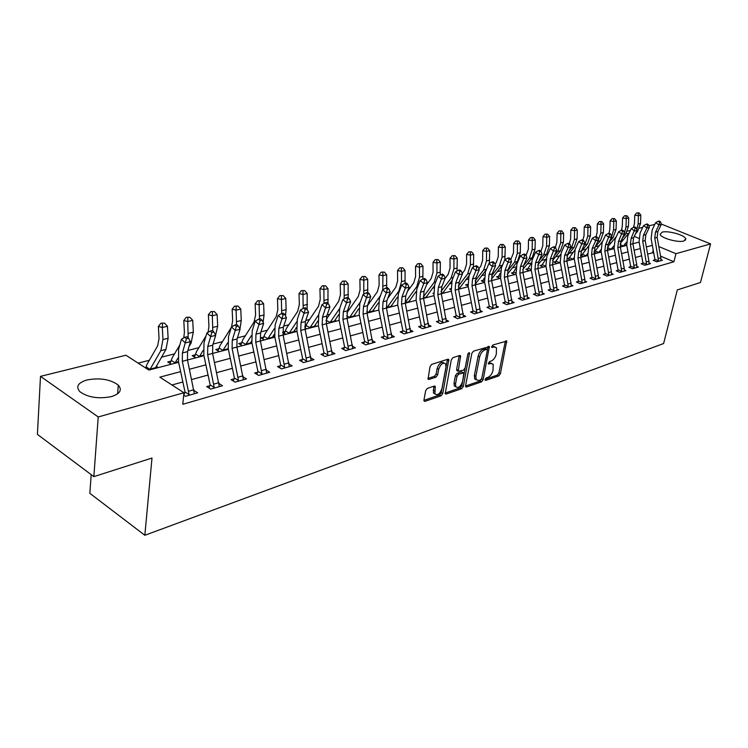 <?xml version="1.0" encoding="UTF-8"?>
<svg xmlns="http://www.w3.org/2000/svg" width="748" height="748" viewBox="0 0 748 748"><rect width="100%" height="100%" fill="white"/><g stroke="black" fill="none" stroke-linecap="round" stroke-linejoin="round"><path stroke-width="1.12" d="M485.069 379.488L485.704 380.414L498.813 375.889L500.384 373.738L506.714 341.079L492.782 345.024L491.735 347.353L494.007 346.979L496.494 347.745L496.307 354.047C495.382 357.553 493.671 359.872 491.193 361.013L489.473 361.583L488.416 363.883L490.688 363.491L493.203 364.257L493.007 370.419C492.081 373.897 490.379 376.216 487.902 377.375L486.191 377.964L485.069 379.488M87.002 379.956C100.017 377.59 110.442 379.32 118.296 385.136C122.382 389.932 120.082 393.766 111.396 396.608C98.521 399.105 88.012 397.478 79.886 391.709C75.557 386.669 77.932 382.752 87.002 379.956M662.12 232.151C667.992 230.347 684.85 235.068 685.757 238.808L683.85 240.996C678.099 242.876 661.036 238.107 660.129 234.395L662.12 232.151M427.37 388.408L425.649 390.718L423.966 399.993L424.06 401.012L425.023 401.349L441.096 395.795L442.779 393.532L448.819 359.536L447.921 359.227L431.727 364.351L429.997 366.67L428.043 379.105L428.997 379.442L435.953 377.16L437.664 374.87L438.693 369.278C440.684 363.911 443.012 362.144 445.696 363.986L445.976 366.922L441.937 388.605C439.918 393.962 437.58 395.711 434.925 393.85L435.252 386.398L434.317 386.08L427.37 388.408M661.223 224.007L710.6 243.904L700.465 282.51L677.314 289.915L663.607 343.538L144.841 535.278L151.994 458.028L93.846 476.635L98.222 416.963L40.495 376.356L125.916 355.225L148.88 370.073L178.641 362.303M710.6 243.904L675.958 253.694L658.81 246.569M180.642 371.606L159.857 377.17L183.943 392.737L182.774 404.294L673.929 261.753L675.958 253.694M183.943 392.737L98.222 416.963M465.565 385.697L465.658 386.763L466.518 387.034L481.534 381.854L483.143 379.666L489.388 346.595L473.493 351.13L471.838 353.355L465.565 385.697M461.656 388.708L446.126 394.065L445.219 393.766L451.278 359.9L452.97 357.628L459.711 355.496L460.581 355.786L458.253 371.307L463.526 370.138L465.181 367.904L467.837 354.122L469.585 352.747L463.302 386.482L461.656 388.708L460.151 387.885L445.088 393.065M673.929 261.753L660.549 256.143M653.808 253.31L652.527 252.768L647.646 254.114M641.653 255.769L635.426 257.48M629.349 259.145L622.906 260.921M616.754 262.613L610.069 264.455M603.842 266.166L596.913 268.074M590.602 269.804L583.421 271.786M577.026 273.544L569.574 275.591M563.104 277.377L555.371 279.5M548.808 281.304L540.795 283.511M534.147 285.334L525.825 287.625M519.084 289.485L510.445 291.86M503.61 293.74L494.643 296.208M487.715 298.115L478.402 300.677M471.371 302.603L461.694 305.268M454.56 307.232L444.508 309.999M437.271 311.991L426.828 314.861M419.478 316.881L408.614 319.873M401.152 321.921L389.858 325.034M382.284 327.11L370.522 330.345M362.836 332.467L350.597 335.833M342.78 337.984L330.036 341.49M322.098 343.669L308.821 347.324M300.752 349.54L286.914 353.346M278.714 355.609L264.287 359.573M255.938 361.873L240.893 366.006M232.404 368.343L216.705 372.663M208.066 375.038L191.675 379.545M182.886 381.966L171.937 384.977M654.313 260.79L654.724 259.874L653.172 260.313L656.772 261.837L662.429 260.22L660.961 259.593M642.308 264.212L642.738 263.268L641.148 263.717L644.767 265.26L650.564 263.605L649.049 262.959M630.022 267.709L630.461 266.737L628.834 267.195L632.462 268.766L638.409 267.073L636.857 266.4M617.427 271.3L617.876 270.299L616.212 270.767L619.868 272.366L625.954 270.626L624.356 269.935M604.524 274.974L604.982 273.936L603.281 274.423L606.955 276.049L613.192 274.264L611.555 273.544M591.294 278.742L591.771 277.676L590.022 278.172L593.716 279.827L600.111 277.994L598.428 277.246M577.727 282.604L578.213 281.51L576.418 282.015L580.139 283.698L586.694 281.828L584.964 281.042M563.805 286.578L564.31 285.446L562.468 285.96L566.208 287.671L572.94 285.755L571.154 284.941M549.528 290.645L550.051 289.476L548.153 290.009L551.912 291.748L558.821 289.775L556.98 288.934M534.867 294.824L535.4 293.618L533.464 294.17L537.242 295.937L544.329 293.917L542.431 293.029M519.813 299.116L520.365 297.872L518.373 298.433L522.169 300.238L529.453 298.162L527.499 297.236M504.348 303.529L504.919 302.239L502.871 302.818L506.686 304.651L514.175 302.519L512.156 301.556M488.463 308.064L489.052 306.727L486.948 307.316L490.781 309.195L498.467 306.998L496.392 305.988M472.128 312.72L472.736 311.336L470.576 311.953L474.419 313.861L482.329 311.607L480.179 310.542M455.326 317.517L455.953 316.086L453.737 316.713L457.598 318.657L465.733 316.339L463.517 315.226M438.048 322.453L438.693 320.967L436.411 321.612L440.291 323.594L448.66 321.21L446.369 320.041M420.254 327.531L420.937 325.988L418.581 326.652L422.48 328.681L431.091 326.221L428.716 324.997M401.947 332.757L402.639 331.158L400.217 331.85L404.135 333.917L413.008 331.383L410.549 330.092M383.079 338.152L383.808 336.488L381.302 337.198L385.239 339.312L394.374 336.703L391.83 335.338M363.64 343.706L364.388 341.976L361.808 342.706L365.753 344.865L375.178 342.173L372.541 340.742M343.594 349.438L344.37 347.642L341.714 348.39L345.67 350.597L355.394 347.82L352.645 346.305M322.921 355.347L323.725 353.477L320.986 354.253L324.959 356.506L334.982 353.645L332.131 352.046M301.584 361.452L302.416 359.498L299.593 360.302L303.566 362.612L313.917 359.657L310.953 357.955M279.546 367.764L280.425 365.725L277.499 366.548L281.491 368.914L292.178 365.856L289.093 364.052M256.788 374.281L257.695 372.149L254.675 373L258.668 375.421L269.719 372.27L266.503 370.344M233.254 381.022L234.208 378.787L231.085 379.675L235.087 382.153L246.503 378.89L243.156 376.842M208.926 387.997L209.917 385.659L206.682 386.576L210.693 389.11L222.502 385.734L219.005 383.546M183.746 395.215L184.775 392.765L183.915 393.018M194.013 390.475L197.668 392.822L185.439 396.309L183.69 395.178M622.785 240.295L621.438 240.089M611.21 242.689L608.545 243.371M598.746 245.868L595.455 246.7M585.983 249.112L582.458 250.01M572.903 252.441L569.153 253.404M559.495 255.853L555.502 256.873M545.76 259.35L541.505 260.435M531.183 263.062L527.153 264.091M516.045 266.914L512.427 267.84M500.496 270.879L497.308 271.692M484.517 274.946L481.787 275.638M468.089 279.126L465.836 279.696M451.194 283.427L449.454 283.875M433.812 287.849L432.615 288.158M415.925 292.403L415.29 292.571M368.287 304.529L367.82 304.651M349.297 309.363L347.783 309.756M329.737 314.347L327.1 315.02M309.588 319.48L305.764 320.453M288.812 324.763L283.726 326.063M267.391 330.214L260.959 331.86M245.288 335.843L237.425 337.844M222.465 341.658L213.077 344.043M198.893 347.652L187.879 350.457M174.536 353.86L161.418 357.198M149.348 360.265L138.137 363.126M626.048 244.895L626.777 245.204M620.223 246.373L621.233 246.793M607.301 249.234L609.022 249.982M594.454 252.338L594.884 251.384L594.052 251.599M594.062 252.169L596.53 253.235M581.673 255.676L582.112 254.694L580.504 255.105M580.504 255.171L583.739 256.573M568.574 259.089L569.022 258.079L567.293 258.528L570.63 259.995M555.156 262.595L555.614 261.548L553.847 262.006L557.195 263.502M541.393 266.185L541.879 265.11L540.056 265.577L543.422 267.101M527.293 269.86L527.789 268.756L525.919 269.233L529.304 270.785M512.829 273.637L513.334 272.496L511.426 272.992L514.82 274.563M497.99 277.517L498.514 276.33L496.55 276.835L499.963 278.443M482.759 281.491L483.292 280.266L481.282 280.79L484.657 282.398L475.317 284.876M491.558 280.248L492.081 280.5M467.117 285.577L467.678 284.315L465.602 284.848L468.136 286.063M475.363 283.931L476.616 284.53M451.007 288.625L449.511 289.018L451.156 289.822M459.45 288.045L460.74 288.681M433.644 293.123L432.97 293.3L433.7 293.655M443.096 292.281L444.434 292.936M426.295 296.619L427.669 297.311M409.016 301.089L410.437 301.809M391.251 305.68L392.719 306.437M372.971 310.401L374.486 311.196M354.15 315.254L355.711 316.086M334.777 320.256L336.385 321.135M326.296 323.276L326.904 323.613M305.072 327.97L305.82 326.203L304.745 326.483M314.805 325.408L316.479 326.334M304.847 327.848L306.708 328.877M284.296 333.412L285.072 331.579L282.735 332.187M294.226 330.709L295.965 331.682M282.753 332.533L285.886 334.319M262.866 339.022L263.679 337.114L260.837 337.853L264.409 339.919M273.011 336.179L274.806 337.208M240.763 344.819L241.613 342.827L238.677 343.584L242.259 345.707M251.122 341.817L251.805 342.219M217.948 350.803L218.827 348.727L215.798 349.512L219.379 351.672M194.377 356.992L195.293 354.814L192.171 355.627L195.752 357.843M170.03 363.388L170.983 361.106L167.748 361.948L171.339 364.211M156.145 366.221L158.314 367.614M91.191 474.653L89.844 493.325L144.841 535.278M93.846 476.635L37.4 434.382L40.495 376.356M621.971 239.958L622.401 238.098M627.46 231.151L630.414 230.421M639.54 228.168L642.766 227.364M648.871 225.859L654.827 224.381M638.829 238.285L634.248 236.387M628.245 233.89L626.459 233.152M187.468 360.003L203.933 355.702M214.209 387.445L207.645 354.72L212.6 353.421L212.731 345.193L215.676 335.347L210.693 336.591L206.897 332.963L203.989 342.827L203.821 355.178L210.151 384.893L214.209 387.445L213.919 388.184L219.314 386.651L212.6 353.421L228.364 349.325M236.892 347.1L252.001 343.164M260.379 340.976L274.862 337.189M283.099 335.039L296.984 331.42M306.671 361.106L300.743 330.42L305.091 329.288L305.39 321.537L308.55 312.225L304.193 313.309L300.453 309.962L297.321 319.303L296.891 330.925L302.641 358.778L306.671 361.106L306.399 361.798L311.121 360.452L305.091 329.288L318.414 325.819M327.97 355.048L322.182 324.828L326.39 323.725L326.726 316.095L329.933 306.904L325.707 307.952L321.977 304.67L318.807 313.88L318.321 325.343L323.949 352.766L327.97 355.048L327.699 355.721L332.271 354.421L326.39 323.725L339.181 320.406M347.025 318.358L359.311 315.151M368.596 343.472L363.079 314.151L367.034 313.122L367.436 305.698L370.718 296.75L366.744 297.732L363.051 294.572L359.807 303.548L359.218 314.684L364.603 341.294L368.596 343.472L368.334 344.127L372.635 342.902L367.034 313.122L378.843 310.055M386.445 308.073L397.786 305.109M405.266 303.155L416.178 300.313M423.555 298.387L434.036 295.647M442.825 322.323L437.795 294.656L441.301 293.74L441.816 286.708L445.191 278.2L441.675 279.079L438.057 276.134L434.7 284.661L433.952 295.208L438.898 320.312L442.825 322.323L442.582 322.949L446.397 321.855L441.301 293.74L451.39 291.122M460.067 317.414L455.139 290.121L458.552 289.233L459.085 282.305L462.479 273.899L459.066 274.75L455.467 271.851L452.091 280.276L451.306 290.682L456.158 315.441L460.067 317.414L459.824 318.022L463.536 316.965L458.552 289.233L468.257 286.718M491.623 280.622L500.618 278.275M508.967 303.482L504.339 277.284L507.481 276.461L508.07 269.794L511.51 261.688L508.369 262.473L504.835 259.715L501.412 267.84L500.543 277.854L505.115 301.622L508.967 303.482L508.734 304.071L512.146 303.099L507.481 276.461L516.148 274.217M524.395 299.088L519.86 273.235L522.908 272.44L523.516 265.849L526.975 257.836L523.918 258.602L520.402 255.891L516.962 263.913L516.064 273.805L520.552 297.265L524.395 299.088L524.161 299.668L527.48 298.723L527.34 295.535L522.908 272.44L531.267 270.271M539.411 294.806L534.96 269.289L537.934 268.513L538.56 262.015L542.02 254.096L539.046 254.834L535.549 252.169L532.109 260.098L531.183 269.86L535.587 293.02L539.411 294.806L539.177 295.385L542.412 294.46L542.281 291.318L537.934 268.513L545.984 266.428M554.034 290.645L549.668 265.456L552.566 264.699L553.202 258.275L556.671 250.449L553.772 251.169L550.304 248.542L546.853 256.377L545.909 266.026L550.229 288.887L554.034 290.645L553.8 291.215L556.951 290.317L556.839 287.204L552.566 264.699L560.317 262.688M566.816 260.996L574.296 259.042M582.15 282.632L577.961 258.069L580.71 257.349L581.374 251.076L584.852 243.427L582.103 244.11L578.672 241.567L575.212 249.234L574.221 258.649L578.391 280.939L582.15 282.632L581.925 283.183L584.917 282.333L584.833 279.303L580.71 257.349L587.919 255.489M594.249 253.834L601.205 252.02M608.881 275.021L604.833 251.057L607.451 250.374L608.143 244.25L611.621 236.761L609.003 237.415L605.618 234.937L602.149 242.436L601.13 251.637L605.16 273.385L608.881 275.021L608.657 275.563L611.499 274.75L611.434 271.786L607.451 250.374L614.155 248.635M621.747 271.356L617.773 247.681L620.326 247.018L621.027 240.959L624.515 233.554L621.962 234.189L618.596 231.749L615.127 239.164L614.089 248.261L618.044 269.738L621.747 271.356L621.532 271.889L624.309 271.094L624.243 268.167L620.326 247.018L626.796 245.335M634.304 267.775L630.405 244.381L632.892 243.736L633.603 237.742L637.09 230.421L634.603 231.038L631.256 228.636L627.787 235.975L626.731 244.961L630.629 266.195L634.304 267.775L634.089 268.308L636.8 267.532L636.744 264.633L632.892 243.736L639.138 242.118M652.359 245.353L646.337 246.962M640.325 248.57L634.089 250.234M628.002 251.87L621.541 253.6M615.38 255.246L608.685 257.041M602.449 258.705L595.511 260.566M589.19 262.258L581.991 264.184M575.586 265.895L568.125 267.896M561.636 269.626L553.894 271.702M547.321 273.459L539.289 275.61M532.623 277.396L524.292 279.63M517.532 281.435L508.883 283.754M502.039 285.586L493.054 287.989M486.106 289.85L476.775 292.346M469.735 294.226L460.039 296.825M452.895 298.733L442.816 301.435M435.57 303.37L425.098 306.175M417.739 308.148L406.856 311.056M399.376 313.057L388.053 316.086M380.47 318.124L368.689 321.275M360.975 323.332L348.718 326.614M340.882 328.718L328.11 332.131M320.153 334.263L306.858 337.825M298.77 339.985L284.904 343.697M276.676 345.903L262.221 349.765M253.862 352.009L238.79 356.039M230.281 358.32L214.545 362.528M205.887 364.846L189.459 369.241M652.527 252.768L653.21 250M491.604 363.332L489.183 362.705L490.688 363.491M488.379 362.967L489.183 362.705M494.877 346.838L492.483 346.202L494.007 346.979M491.679 346.455L492.483 346.202M485.115 379.301L497.317 375.103L498.888 372.962L505.368 341.041M487.378 349.989L488.023 346.53M465.527 386.033L480.029 381.05L481.684 378.638M480.637 379.862L481.768 378.329L487.341 350.279L486.705 349.307L484.863 349.886C482.329 351.027 480.59 353.383 479.655 356.946L475.859 376.225L476.177 379.675L478.814 380.498L480.637 379.862M486.864 349.269L485.181 348.521L486.705 349.307M476.289 379.862L474.662 378.871L474.354 375.421L478.131 356.16C479.066 352.589 480.796 350.242 483.339 349.11L485.181 348.521M457.365 370.83L456.626 369.4L459.197 355.655M467.93 353.776L461.787 385.659L463.302 386.482M455.551 383.902L455.803 386.744C458.365 388.455 460.618 386.716 462.554 381.517L463.9 372.943L458.646 374.122L456.981 376.375L455.551 383.902L454.027 383.079L454.288 385.912L455.85 386.828M463.283 372.616L461.516 371.85L463.04 372.663M454.027 383.079L455.457 375.552L457.122 373.308L461.516 371.85M460.151 387.885L461.787 385.659M435.018 394L433.401 393.009L433.859 386.23M444.06 363.014C441.348 361.415 439.039 363.229 437.15 368.446L438.693 369.278M427.903 378.451L434.42 376.319L436.121 374.028L437.15 368.446M423.929 400.339L439.581 394.953L441.264 392.691L447.426 359.386M633.463 227.467L634.463 223.577L634.762 215.2L636.66 212.946L639.091 212.909L636.66 212.946M639.091 212.909L640.821 215.125L640.512 223.493L637.586 231.441L635.389 234.002M640.821 215.125L638.427 215.686L638.119 224.073L636.8 229.552M626.469 242.23L623.075 246.307M626.618 244.241L625.627 245.643M620.288 243.362L629.433 232.497M620.148 244.671L623.29 245.989M638.128 213.133L638.427 215.686L634.762 215.2M654.762 238.023L655.491 232.161L658.969 224.97L655.669 222.642L652.2 229.823L651.125 238.612L654.893 259.341L658.53 260.874L654.762 238.023L657.137 237.406L657.866 231.553L661.344 224.381L658.969 224.97L659.624 222.175L660.568 221.941L659.25 221.015L658.296 221.249L659.624 222.175M654.724 259.874L654.893 259.341M658.53 260.874L658.315 261.389L660.895 260.659L660.858 257.826L657.137 237.406M658.296 221.249L655.669 222.642M661.344 224.381L660.568 221.941M621.382 230.291L622.299 226.513L622.588 218.042L624.505 215.761L626.964 215.733L624.505 215.761M626.964 215.733L628.722 217.958L628.432 226.429L625.496 234.461L622.336 238.182M628.722 217.958L626.272 218.538L625.983 227.027L624.374 233.133M613.827 245.933L610.91 249.486M614.033 247.943L613.528 248.804M607.357 248.158L608.629 245.746L616.287 236.686M607.6 247.663L611.125 249.168M625.983 215.957L626.272 218.538L622.588 218.042M608.937 233.339L609.844 229.524L610.116 220.95L612.051 218.65L614.538 218.612L612.051 218.65M614.538 218.612L616.333 220.875L616.053 229.44L613.126 237.555L608.947 242.511M616.333 220.875L613.818 221.464L613.547 230.047L611.584 236.845M600.887 249.739L598.456 252.731M594.884 251.384L602.804 241.024M595.128 250.879L598.671 252.413M613.538 218.846L613.818 221.464L610.116 220.95M596.175 236.499L597.091 232.6L597.343 223.933L599.298 221.604L601.822 221.567L599.298 221.604M601.822 221.567L603.636 223.858L603.374 232.516L600.457 240.725L595.221 246.99M603.636 223.858L601.065 224.456L600.803 233.142L597.699 241.585M587.638 253.637L585.703 256.068M582.112 254.694L588.985 245.503M582.355 254.18L585.918 255.741M600.784 221.81L601.065 224.456L597.343 223.933M642.728 241.165L643.448 235.237L646.927 227.972L643.607 225.606L640.138 232.862L639.072 241.744L642.906 262.726L646.562 264.287L642.728 241.165L645.159 240.529L645.879 234.61L649.358 227.364L646.927 227.972L647.59 225.139L648.563 224.905L647.235 223.961L646.263 224.194L647.59 225.139M642.738 263.268L642.906 262.726M646.562 264.287L646.347 264.811L648.993 264.053L648.946 261.192L645.159 240.529M646.263 224.194L643.607 225.606M649.358 227.364L648.563 224.905M630.405 244.381L631.116 238.378L635.276 228.177L636.268 227.934L634.93 226.971L633.93 227.214L635.276 228.177M630.461 266.737L630.629 266.195M633.93 227.214L631.256 228.636M637.09 230.421L636.268 227.934M617.773 247.681L618.474 241.604L622.645 231.291L623.673 231.038L622.317 230.066L621.298 230.309L622.645 231.291M617.876 270.299L618.044 269.738M621.298 230.309L618.596 231.749M624.515 233.554L623.673 231.038M582.916 240.071L584.02 235.76L584.253 226.99L586.226 224.634L588.779 224.596L586.226 224.634M588.779 224.596L590.63 226.906L590.387 235.676L587.479 243.97L581.168 251.571M590.63 226.906L587.993 227.532L587.75 236.312L584.843 244.624L583.655 246.055M574.062 257.639L572.641 259.472M569.022 258.079L574.866 250.056M569.275 257.564L572.856 259.145M587.722 224.839L587.993 227.532L584.253 226.99M604.833 251.057L605.525 244.914L609.704 234.479L610.751 234.218L609.396 233.226L608.348 233.488L609.704 234.479M604.982 273.936L605.16 273.385M608.348 233.488L605.618 234.937M611.621 236.761L610.751 234.218M569.303 243.745L570.621 238.995L570.836 230.122L572.828 227.738L575.418 227.701L572.828 227.738M575.418 227.701L577.297 230.038L577.073 238.911L574.165 247.298L566.965 256.05M577.297 230.038L574.586 230.674L574.37 239.566L571.472 247.971L569.247 250.683M560.149 261.753L559.252 262.969M555.614 261.548L560.551 254.563M555.867 261.033L559.467 262.632M574.333 227.953L574.586 230.674L570.836 230.122M555.325 247.504L556.886 242.315L557.073 233.339L559.093 230.917L561.711 230.88L559.093 230.917M561.711 230.88L563.627 233.254L563.422 242.23L560.523 250.711L552.52 260.528M563.627 233.254L560.85 233.9L560.654 242.904L557.756 251.403L554.446 255.47M545.9 265.979L545.526 266.55M541.879 265.11L545.975 259.098M542.132 264.577L545.75 266.213M560.598 231.141L560.85 233.9L557.073 233.339M540.954 251.365L542.796 245.727L542.964 236.63L545.002 234.18L547.658 234.152L545.002 234.18M547.658 234.152L549.602 236.546L549.425 245.634L546.536 254.208L537.775 265.063M549.602 236.546L546.751 237.209L546.582 246.316L543.693 254.918L539.243 260.444M527.789 268.756L531.071 263.689M528.041 268.223L531.145 269.635M546.517 234.414L546.751 237.209L542.964 236.63M526.068 255.479L528.34 249.215L528.49 240.014L530.547 237.537L533.24 237.499L530.547 237.537M533.24 237.499L535.213 239.921L535.063 249.121L532.183 257.798L522.693 269.673M535.213 239.921L532.295 240.613L532.146 249.832L529.266 258.528L523.628 265.596M513.334 272.496L515.83 268.382M513.596 271.954L515.933 273.039M532.062 237.771L532.295 240.613L528.49 240.014M510.753 259.762L513.511 252.796L513.624 243.483L515.709 240.978L518.439 240.94L515.709 240.978M518.439 240.94L520.449 243.39L520.318 252.702L517.457 261.482L507.247 274.385M520.449 243.39L517.448 244.091L517.326 253.432L514.465 262.23L507.714 270.776M498.514 276.33L500.216 273.17M498.776 275.788L500.328 276.517M517.233 241.211L517.448 244.091L513.624 243.483M591.565 254.516L592.238 248.308L595.726 240.725L592.313 238.21L588.854 245.793L587.844 255.096L591.949 277.115L595.689 278.78L591.565 254.516L594.249 253.824L594.922 247.616L598.409 240.052L595.726 240.725L596.437 237.742L597.512 237.481L596.147 236.48L595.071 236.742L596.437 237.742M591.771 277.676L591.949 277.115M595.689 278.78L595.464 279.322L598.381 278.49L598.297 275.498L594.249 253.824M595.071 236.742L592.313 238.21M598.409 240.052L597.512 237.481M577.961 258.069L578.625 251.786L582.823 241.099L583.926 240.828L582.552 239.809L581.448 240.08L582.823 241.099M578.213 281.51L578.391 280.939M581.448 240.08L578.672 241.567M584.852 243.427L583.926 240.828M563.992 261.716L564.647 255.349L568.125 247.597L564.675 245.007L561.215 252.759L560.243 262.286L564.497 284.857L568.274 286.587L563.992 261.716L566.816 260.977L567.47 254.629L570.948 246.887L568.125 247.597L568.863 244.54L569.995 244.259L568.611 243.231L567.48 243.502L568.863 244.54M564.31 285.446L564.497 284.857M568.274 286.587L568.05 287.148L571.117 286.269L571.014 283.202L566.816 260.977M567.48 243.502L564.675 245.007M570.948 246.887L569.995 244.259M549.668 265.456L550.304 259.014L554.53 248.065L555.689 247.784L554.296 246.737L553.137 247.018L554.53 248.065M550.051 289.476L550.229 288.887M553.137 247.018L550.304 248.542M556.671 250.449L555.689 247.784M534.96 269.289L535.587 262.772L539.813 251.693L541.01 251.403L539.607 250.337L538.41 250.627L539.813 251.693M535.4 293.618L535.587 293.02M538.41 250.627L535.549 252.169M542.02 254.096L541.01 251.403M495.026 264.166L496.392 262.408L498.28 256.48L498.374 247.046L500.468 244.503L503.236 244.465L500.468 244.503M503.236 244.465L505.283 246.952L504.816 259.762M505.283 246.952L502.207 247.672L502.104 257.125L499.262 266.026L491.586 275.853M502.712 264.764L491.427 279.2M483.292 280.266L484.218 278.144M483.563 279.715L484.302 280.07M502.002 244.755L502.207 247.672L498.374 247.046M519.86 273.235L520.458 266.634L524.703 255.414L525.928 255.115L524.516 254.03L523.291 254.329L524.703 255.414M520.365 297.872L520.552 297.265M523.291 254.329L520.402 255.891M526.975 257.836L525.928 255.115M478.879 268.719L480.768 266.26L482.638 260.257L482.703 250.711L484.826 248.13L487.631 248.093L484.826 248.13M487.631 248.093L489.716 250.608L489.323 263.389M489.716 250.608L486.555 251.347L486.481 260.921L483.657 269.935L475.139 280.968M486.256 269.86L475.195 284.147M486.359 248.383L486.555 251.347L482.703 250.711M504.339 277.284L504.928 270.598L509.173 259.238L510.426 258.93L509.014 257.836L507.752 258.144L509.173 259.238M504.919 302.239L505.115 301.622M507.752 258.144L504.835 259.715M511.51 261.688L510.426 258.93M462.283 273.413L464.704 270.215L466.565 264.147L466.602 254.47L468.744 251.852L471.595 251.814L468.744 251.852M471.595 251.814L473.718 254.367L473.391 267.148M473.718 254.367L470.464 255.124L470.427 264.829L467.622 273.946L458.3 286.157M469.37 275.086L458.842 289.177M470.296 252.113L470.464 255.124L466.602 254.47M488.397 281.444L488.968 274.675L492.39 266.447L488.837 263.651L485.424 271.87L484.582 282.005L489.239 306.1L493.119 307.998L488.397 281.444L491.614 280.603L492.193 273.852L495.625 265.643L492.39 266.447L493.213 263.174L494.503 262.857L493.082 261.735L491.782 262.052L493.213 263.174M489.052 306.727L489.239 306.1M493.119 307.998L492.876 308.597L496.392 307.596L496.223 304.333L491.614 280.603M491.782 262.052L488.837 263.651M495.625 265.643L494.503 262.857M445.107 278.415L448.211 274.282L450.053 268.139L450.053 258.331L452.222 255.685L455.111 255.648L452.222 255.685M455.111 255.648L457.271 258.228L457.019 271.01M457.271 258.228L453.933 259.014L453.924 268.841L451.138 278.069L441.04 291.458M451.998 280.5L442.47 293.45M453.774 255.956L453.933 259.014L450.053 258.331M471.997 285.727L472.549 278.864L475.962 270.542L472.381 267.691L468.987 276.012L468.173 286.288L472.932 310.71L476.831 312.636L471.997 285.727L475.317 284.857L475.868 278.013L479.29 269.71L475.962 270.542L476.803 267.214L478.131 266.886L476.7 265.755L475.363 266.082L476.803 267.214M472.736 311.336L472.932 310.71M476.831 312.636L476.579 313.244L480.188 312.215L480.01 308.905L475.317 284.857M475.363 266.082L472.381 267.691M479.29 269.71L478.131 266.886M426.547 284.801L431.241 278.462L433.073 272.235L433.036 262.305L435.233 259.621L438.16 259.584L435.233 259.621M438.16 259.584L440.366 262.193L440.179 274.974M440.366 262.193L436.926 263.006L436.954 272.964L434.195 282.305L423.331 296.9M434.251 285.96L425.649 297.835M436.785 259.902L436.926 263.006L433.036 262.305M455.139 290.121L455.672 283.174L459.917 271.374L461.282 271.038L459.842 269.888L458.477 270.215L459.917 271.374M455.953 316.086L456.158 315.441M458.477 270.215L455.467 271.851M462.479 273.899L461.282 271.038M407.426 291.477L413.794 282.763L415.608 276.461L415.533 266.391L417.749 263.67L420.731 263.633L417.749 263.67M420.731 263.633L422.975 266.279L422.854 279.051M422.975 266.279L419.441 267.111L419.497 277.199L416.767 286.662L405.154 302.482M416.112 291.458L408.352 302.351M419.31 263.96L419.441 267.111L415.533 266.391M437.795 294.656L438.3 287.606L442.545 275.657L443.957 275.311L442.507 274.133L441.096 274.479L442.545 275.657M438.693 320.967L438.898 320.312M441.096 274.479L438.057 276.134M445.191 278.2L443.957 275.311M387.726 298.452L395.842 287.185L397.627 280.799L397.525 270.598L399.769 267.84L402.789 267.793L399.769 267.84M402.789 267.793L405.079 270.486L405.023 283.324M405.079 270.486L401.442 271.337L401.536 281.566L398.834 291.15L386.707 307.998M397.506 297.059L390.559 306.998M386.305 307.278L386.95 307.615M401.33 268.139L401.442 271.337L397.525 270.598M367.418 305.764L377.357 291.739L379.133 285.269L378.984 274.927L381.256 272.132L384.322 272.085L381.256 272.132M384.322 272.085L386.66 274.806L386.651 287.821M386.66 274.806L382.911 275.685L382.77 289.691M380.489 295.591L368.287 312.804M378.413 302.8L372.261 311.776M366.791 311.495L368.53 312.421M382.826 272.431L382.911 275.685L378.984 274.927M346.885 312.823L358.329 296.423L360.078 289.878L359.891 279.387L362.182 276.554L365.305 276.508L362.182 276.554M365.305 276.508L367.689 279.266L367.726 292.459M367.689 279.266L363.827 280.173L363.771 294.179M360.405 301.883L349.335 317.76M358.778 308.69L353.421 316.694M346.707 315.824L349.578 317.358M363.752 276.863L363.827 280.173L359.891 279.387M326.044 320.78L327.213 318.031L338.732 301.257L340.452 294.619L340.218 283.978L342.537 281.108L345.707 281.052L342.537 281.108M345.707 281.052L348.138 283.857L348.166 297.798M348.138 283.857L344.155 284.792L344.192 298.798M339.695 308.438L329.812 322.856M338.592 314.749L334.01 321.752M326.24 320.368L330.055 322.453M344.108 281.426L344.155 284.792L340.218 283.978M305.82 326.203L307.073 323.201L318.526 306.231L320.219 299.509L319.938 288.719L322.285 285.801L325.502 285.745L322.285 285.801M325.502 285.745L327.989 288.588L327.979 303.398M327.989 288.588L323.884 289.551L324.006 303.548M318.433 315.132L309.691 328.101M317.806 321.004L314.029 326.969M306.119 325.576L309.943 327.699M323.856 286.129L323.884 289.551L319.938 288.719M285.072 331.579L286.316 328.531L297.685 311.364L299.35 304.548L299.022 293.599L301.397 290.635L304.67 290.589L301.397 290.635M304.67 290.589L307.204 293.468L307.11 309.335M307.204 293.468L302.977 294.46L303.183 308.447M296.675 321.827L288.952 333.514M296.404 327.465L293.422 332.346M285.371 330.934L289.205 333.103M302.977 290.981L302.977 294.46L299.022 293.599M263.679 337.114L264.914 334.029L276.19 316.666L277.826 309.756L277.443 298.639L279.836 295.638L283.174 295.582L279.836 295.638M283.174 295.582L285.764 298.499L286.129 309.616L285.474 315.768M285.764 298.499L281.398 299.527L281.687 313.543M274.329 328.662L267.569 339.096M274.348 334.141L272.179 337.89M263.988 336.46L267.821 338.676M281.426 295.984L281.398 299.527L277.443 298.639M241.613 342.827L242.838 339.704L254.011 322.126L255.601 315.123L255.161 303.838L257.593 300.79L260.977 300.733L257.593 300.79M260.977 300.733L263.633 303.697L264.044 314.983L263.1 322.332M263.633 303.697L259.117 304.763L259.481 318.994M251.328 335.665L245.503 344.856M251.599 341.06L250.262 343.613M241.913 342.163L245.755 344.426M259.173 301.154L259.117 304.763L255.161 303.838M419.937 299.312L420.413 292.169L423.77 283.539L420.133 280.537L416.795 289.177L416.084 299.864L421.133 325.333L425.088 327.381L419.937 299.312L423.546 298.368L424.032 291.252L427.398 282.632L423.77 283.539L424.658 280.061L426.117 279.705L424.658 278.508L423.209 278.864L424.658 280.061M420.937 325.988L421.133 325.333M425.088 327.381L424.836 328.007L428.763 326.885L423.546 298.368M423.209 278.864L420.133 280.537M427.398 282.632L426.117 279.705M401.545 304.109L402.003 296.872L405.332 288.13L401.676 285.082L398.366 293.824L397.693 304.651L402.845 330.494L406.819 332.579L401.545 304.109L405.266 303.136L405.734 295.928L409.062 287.195L405.332 288.13L406.248 284.595L407.735 284.231L406.276 283.015L404.78 283.38L406.248 284.595M402.639 331.158L402.845 330.494M406.819 332.579L406.557 333.225L410.605 332.065L405.266 303.136M404.78 283.38L401.676 285.082M409.062 287.195L407.735 284.231M382.602 309.055L383.032 301.715L386.333 292.861L382.658 289.757L379.376 298.611L378.75 309.588L384.014 335.815L387.997 337.946L382.602 309.055L386.436 308.054L386.875 300.733L390.176 291.898L386.333 292.861L387.268 289.27L388.81 288.896L387.333 287.653L385.79 288.036L387.268 289.27M383.808 336.488L384.014 335.815M387.997 337.946L387.735 338.592L391.905 337.404L386.436 308.054M385.79 288.036L382.658 289.757M390.176 291.898L388.81 288.896M363.079 314.151L363.481 306.708L367.707 294.095L369.288 293.702L367.81 292.44L366.221 292.833L367.707 294.095M364.388 341.976L364.603 341.294M366.221 292.833L363.051 294.572M370.718 296.75L369.288 293.702M342.949 319.405L343.313 311.86L346.548 302.762L342.836 299.546L339.629 308.634L339.087 319.929L344.585 346.941L348.596 349.166L342.949 319.405L347.025 318.339L347.399 310.813L350.644 301.743L346.548 302.762L347.53 299.06L349.166 298.658L347.68 297.377L346.044 297.779L347.53 299.06M344.37 347.642L344.585 346.941M348.596 349.166L348.334 349.84L352.766 348.577L347.025 318.339M346.044 297.779L342.836 299.546M350.644 301.743L349.166 298.658M322.182 324.828L322.51 317.171L326.708 304.193L328.4 303.772L326.904 302.463L325.221 302.875L326.708 304.193M323.725 353.477L323.949 352.766M325.221 302.875L321.977 304.67M329.933 306.904L328.4 303.772M300.743 330.42L301.042 322.65L305.221 309.485L306.97 309.055L305.464 307.718L303.725 308.148L305.221 309.485M302.416 359.498L302.641 358.778M303.725 308.148L300.453 309.962M308.55 312.225L306.97 309.055M278.611 336.198L278.864 328.316L281.968 318.844L278.209 315.432L275.133 324.894L274.759 336.694L280.65 364.987L284.689 367.371L278.611 336.198L283.09 335.029L283.361 327.166L286.475 317.722L281.968 318.844L283.024 314.955L284.829 314.506L283.324 313.15L281.519 313.59L283.024 314.955M280.425 365.725L280.65 364.987M284.689 367.371L284.408 368.072L289.289 366.688L283.09 335.029M281.519 313.59L278.209 315.432M286.475 317.722L284.829 314.506M218.827 348.727L220.043 345.557L231.338 327.353M231.59 326.857L232.647 320.668L232.151 309.214L234.61 306.119L238.06 306.063L234.61 306.119M238.06 306.063L240.772 309.074L241.249 320.518L239.949 329.045M240.772 309.074L236.106 310.168L236.546 324.613M227.626 342.883L222.726 350.803M228.14 348.231L227.635 349.522M219.136 348.054L222.988 350.373M236.19 306.493L236.106 310.168L232.151 309.214M255.741 342.163L255.956 334.16L259.004 324.567L255.236 321.079L252.207 330.672L251.889 342.649L257.92 371.41L261.968 373.841L255.741 342.163L260.369 340.957L260.594 332.972L263.661 323.407L259.004 324.567L260.089 320.602L261.95 320.144L260.435 318.76L258.574 319.209L260.089 320.602M257.695 372.149L257.92 371.41M261.968 373.841L261.688 374.561L266.727 373.121L260.369 340.957M258.574 319.209L255.236 321.079M263.661 323.407L261.95 320.144M208.075 332.299L208.935 326.399L208.374 314.768L210.861 311.617L214.367 311.561L210.861 311.617M214.367 311.561L217.144 314.618L217.687 326.25L214.966 337.713M217.144 314.618L212.329 315.75L212.797 331.018M203.185 350.354L199.202 356.936M195.293 354.814L196.5 351.607L206.027 335.908M195.611 354.131L199.464 356.506M212.441 312.01L212.329 315.75L208.374 314.768M232.095 348.334L232.263 340.209L235.265 330.476L231.469 326.923L228.505 336.647L228.262 348.811L234.442 378.039L238.49 380.536L232.095 348.334L236.892 347.081L237.069 338.984L240.071 329.279L235.265 330.476L236.368 326.446L238.294 325.969L236.779 324.557L234.853 325.025L236.368 326.446M234.208 378.787L234.442 378.039M238.49 380.536L238.21 381.256L243.418 379.769L236.892 347.081M234.853 325.025L231.469 326.923M240.071 329.279L238.294 325.969M183.737 337.928L184.419 332.327L183.793 320.509L186.308 317.311L189.88 317.246L186.308 317.311M189.88 317.246L192.722 320.35L193.321 332.168L191.095 343.108L188.982 346.633M192.722 320.35L187.739 321.528L188.197 337.946M177.949 358.077L174.892 363.285M170.983 361.106L172.171 357.853L179.847 344.884M171.301 360.414L175.154 362.836M187.888 317.713L187.739 321.528L183.793 320.509M207.645 354.72L207.766 346.464L211.834 332.495L213.825 332L212.301 330.551L210.31 331.046L211.834 332.495M209.917 385.659L210.151 384.893M210.31 331.046L206.897 332.963M215.676 335.347L213.825 332M145.851 367.614L147.019 364.313L157.641 345.866L159.053 338.451L158.361 326.446L160.904 323.201L164.541 323.136L160.904 323.201M164.541 323.136L167.449 326.287L168.122 338.292L165.972 349.391L155.182 368.427M167.449 326.287L162.288 327.502L162.98 339.536L160.848 350.672L149.75 369.849M146.169 366.903L150.021 369.39M162.475 323.613L162.288 327.502L158.361 326.446M182.334 361.321L182.4 352.944L185.261 342.921L181.455 339.218L178.622 349.232L178.52 361.77L185.018 391.989L189.076 394.607L182.334 361.321L187.468 359.984L187.552 351.625L190.422 341.64L185.261 342.921L186.43 338.751L188.496 338.236L186.972 336.759L184.906 337.264L186.43 338.751M184.775 392.765L185.018 391.989M189.076 394.607L188.786 395.355L194.368 393.766L187.468 359.984M184.906 337.264L181.455 339.218M190.422 341.64L188.496 338.236M485.069 380.078L485.704 380.414M491.67 347.212L492.287 347.53M488.351 363.734L488.977 364.061M505.311 341.471L506.835 342.229M498.888 372.962L500.384 373.738M497.317 375.103L498.813 375.889M487.976 346.96L489.501 347.745M481.637 378.862L483.143 379.666M480.029 381.05L481.534 381.854M465.565 386.52L466.518 387.034M483.339 349.11L484.863 349.886M478.131 356.16L479.655 356.946M474.354 375.421L475.859 376.225M445.125 393.513L446.126 394.065M459.15 356.095L460.693 356.908M456.626 369.4L458.159 370.213M468.463 352.916L469.669 353.542M457.122 373.308L458.646 374.122M455.457 375.552L456.981 376.375M433.812 386.613L435.345 387.455M433.157 390.222L434.682 391.064M436.121 374.028L437.664 374.87M434.42 376.319L435.953 377.16M427.95 378.871L428.997 379.442M447.379 359.825L448.922 360.648M441.264 392.691L442.779 393.532M439.581 394.953L441.096 395.795M423.966 400.75L425.023 401.349M640.512 223.493L638.119 224.073M637.586 231.441L636.473 231.712M625.842 245.138L623.449 245.765M655.491 232.161L657.866 231.553M658.502 258.49L660.858 257.826M628.432 226.429L625.983 227.027M625.496 234.461L623.897 234.863M613.743 248.289L611.284 248.934M616.053 229.44L613.547 230.047M613.126 237.555L611.013 238.079M601.121 251.58L598.83 252.179M603.374 232.516L600.803 233.142M600.457 240.725L597.886 241.361M587.835 255.04L586.077 255.498M643.448 235.237L645.879 234.61M646.534 261.875L648.946 261.192M631.116 238.378L633.603 237.742M634.267 265.334L636.744 264.633M618.474 241.604L621.027 240.959M621.71 268.887L624.243 268.167M590.387 235.676L587.75 236.312M587.479 243.97L584.843 244.624M574.212 258.593L573.015 258.901M605.525 244.914L608.143 244.25M608.835 272.524L611.434 271.786M577.073 238.911L574.37 239.566M574.165 247.298L571.472 247.971M560.233 262.23L559.626 262.389M563.422 242.23L560.654 242.904M560.523 250.711L557.756 251.403M549.425 245.634L546.582 246.316M546.536 254.208L543.693 254.918M535.063 249.121L532.146 249.832M532.183 257.798L529.266 258.528M520.318 252.702L517.326 253.432M517.457 261.482L514.465 262.23M592.238 248.308L594.922 247.616M595.632 276.246L598.297 275.498M578.625 251.786L581.374 251.076M582.094 280.07L584.833 279.303M564.647 255.349L567.47 254.629M568.209 283.997L571.014 283.202M550.304 259.014L553.202 258.275M553.959 288.017L556.839 287.204M535.587 262.772L538.56 262.015M539.327 292.15L542.281 291.318M505.18 256.377L502.104 257.125M502.338 265.26L499.262 266.026M520.458 266.634L523.516 265.849M524.301 296.395L527.34 295.535M489.641 260.154L486.481 260.921M486.527 269.215L483.657 269.935M504.928 270.598L508.07 269.794M508.874 300.752L511.997 299.873M473.671 264.035L470.427 264.829M470.09 273.329L467.622 273.946M459.02 288.606L458.459 288.747M488.968 274.675L492.193 273.852M493.016 305.231L496.223 304.333M457.262 268.027L453.924 268.841M453.176 277.555L451.138 278.069M442.648 292.87L441.208 293.244M472.549 278.864L475.868 278.013M476.71 309.84L480.01 308.905M440.385 272.132L436.954 272.964M435.785 281.912L434.195 282.305M425.818 297.255L423.462 297.872M455.672 283.174L459.085 282.305M459.945 314.581L463.339 313.618M423.031 276.349L419.497 277.199M417.87 286.391L416.767 286.662M408.52 301.762L405.173 302.631M438.3 287.606L441.816 286.708M442.694 319.452L446.182 318.461M405.173 280.687L401.536 281.566M399.432 291L398.834 291.15M390.727 306.399L387.109 307.344M386.791 285.156L383.051 286.063M372.42 311.168L368.689 312.14M367.857 289.757L364.005 290.692M353.57 316.086L349.737 317.077M348.353 294.497L344.379 295.46M334.16 321.135L330.214 322.173M328.25 299.378L324.155 300.369M314.169 326.352L310.093 327.409M307.512 304.417L303.295 305.446M293.553 331.719L289.354 332.813M286.129 309.616L281.762 310.672M272.3 337.255L267.971 338.386M264.044 314.983L259.547 316.077M250.374 342.967L245.905 344.136M420.413 292.169L424.032 291.252M424.939 324.464L428.529 323.454M402.003 296.872L405.734 295.928M406.66 329.625L410.362 328.587M383.032 301.715L386.875 300.733M387.829 334.945L391.634 333.87M363.481 306.708L367.436 305.698M368.418 340.434L372.345 339.321M343.313 311.86L347.399 310.813M348.4 346.081L352.458 344.94M322.51 317.171L326.726 316.095M327.755 351.915L331.934 350.737M301.042 322.65L305.39 321.537M306.446 357.937L310.766 356.712M278.864 328.316L283.361 327.166M284.446 364.145L288.906 362.892M241.249 320.518L236.592 321.649M227.747 348.867L223.128 350.064M255.956 334.16L260.594 332.972M261.716 370.569L266.325 369.269M217.687 326.25L212.871 327.418M203.802 355.104L199.604 356.198M232.263 340.209L237.069 338.984M238.219 377.207L242.978 375.861M193.321 332.168L188.356 333.374M191.095 343.108L189.917 343.407M178.51 361.695L175.294 362.537M207.766 346.464L212.731 345.193M213.919 384.07L218.846 382.677M168.122 338.292L162.98 339.536M165.972 349.391L160.848 350.672M155.257 367.754L150.161 369.082M182.4 352.944L187.552 351.625M188.767 391.176L193.872 389.736M118.296 385.136L117.604 393.822M685.757 238.808L685.392 240.258M506.181 340.808L506.714 341.079M488.818 346.305L489.388 346.595M474.662 378.871L476.177 379.675M459.936 355.45L460.581 355.786M456.729 370.494L458.253 371.307M454.288 385.912L455.803 386.744M434.569 386.024L435.252 386.398M433.401 393.009L434.925 393.85M448.146 359.18L448.819 359.536"/></g></svg>
